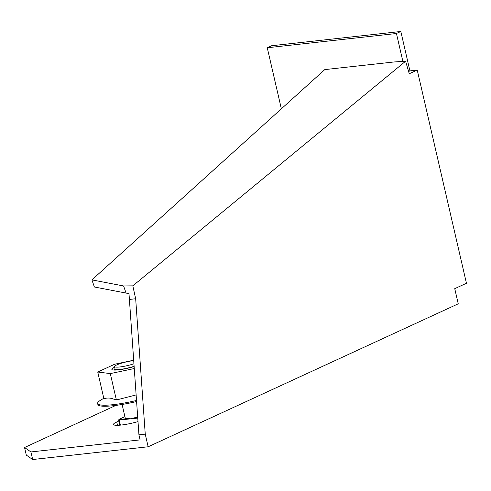 <?xml version="1.0" encoding="UTF-8"?>
<svg xmlns="http://www.w3.org/2000/svg" width="491" height="491" viewBox="0 0 491 491"><rect width="100%" height="100%" fill="white"/><g stroke="black" fill="none" stroke-linecap="round" stroke-linejoin="round"><path stroke-width="0.74" d="M91.903 279.888L123.585 285.958L126.07 293.066L94.389 287.002L91.903 279.888L324.79 69.605L393.972 61.97L405.609 61.222L409.267 73.748L417.233 70.078L409.917 70.888L408.647 71.471M400.822 31.479L396.433 33.505L267.264 47.762L271.652 45.737L400.822 31.479L409.917 70.888M417.233 70.078L466.45 283.264L454.746 288.659L458.244 303.812L148.159 446.773L145.244 434.136L138.941 434.836L128.998 293.655L126.07 293.066M396.433 33.505L402.884 61.449M267.264 47.762L281.361 108.824M148.159 446.773L32.67 459.521L26.299 455.096L24.55 447.516L115.907 405.394M138.941 434.836L140.107 439.887L30.921 451.941L32.67 459.521M129.379 299.442L135.676 298.749L145.244 434.136M135.676 298.749L132.809 285.848L405.609 61.222M123.585 285.958L132.809 285.848M24.55 447.516L30.921 451.941M118.804 420.996L116.723 421.953A18.37 2.872 167 0 0 113.525 424.463A18.37 2.872 167 0 0 121.185 425.053A18.37 2.872 167 0 0 138.008 421.591M119.773 425.194L118.589 420.069L131.005 418.823L134.184 417.853A13.65 2.136 167 0 0 137.695 417.178M133.699 360.609A12.336 1.927 -13 0 0 133.589 360.621A12.336 1.927 -13 0 0 121.449 363.199A12.336 1.927 -13 0 0 114.71 366.378L113.937 368.845A13.65 2.136 -13 0 0 113.924 369.048A13.65 2.136 -13 0 0 119.614 369.484A13.65 2.136 -13 0 0 134.098 366.304M137.756 418.08L131.005 418.823L128.182 418.516A13.65 2.136 167 0 1 125.199 417.884L122.099 404.474M114.71 366.378A12.336 1.927 -13 0 0 119.841 366.961A12.336 1.927 -13 0 0 133.92 363.751M136.124 394.917L119.393 399.226L115.066 399.705C111.457 398.041 108.137 397.624 105.099 398.453L103.804 398.293L97.74 372.018L114.63 364.236L133.669 360.216M97.74 372.018L110.291 373.596L134.258 368.538M103.797 398.256L100.52 400.257A37.267 5.824 -13 0 0 97.629 403.473A37.267 5.824 -13 0 0 136.516 400.472M136.59 401.54A37.267 5.824 167 0 1 97.869 404.504L97.629 403.473M134.117 366.507A15.749 2.461 167 0 1 118.405 369.858A15.749 2.461 167 0 1 112.58 369.876A15.749 2.461 167 0 1 114.428 367.274M116.361 399.864L110.291 373.596M117.502 425.316L116.723 421.953M120.405 425.132L119.245 420.124A0.528 0.313 -96.3 0 1 119.423 419.48L128.182 418.516M118.589 420.069L119.068 419.332A0.528 0.417 -114.8 0 1 119.172 419.308L119.423 419.48M119.172 419.308L124.917 416.656M137.713 417.46L134.184 417.853M114.164 370.079L113.924 369.048M119.068 419.332L124.91 416.638"/></g></svg>
